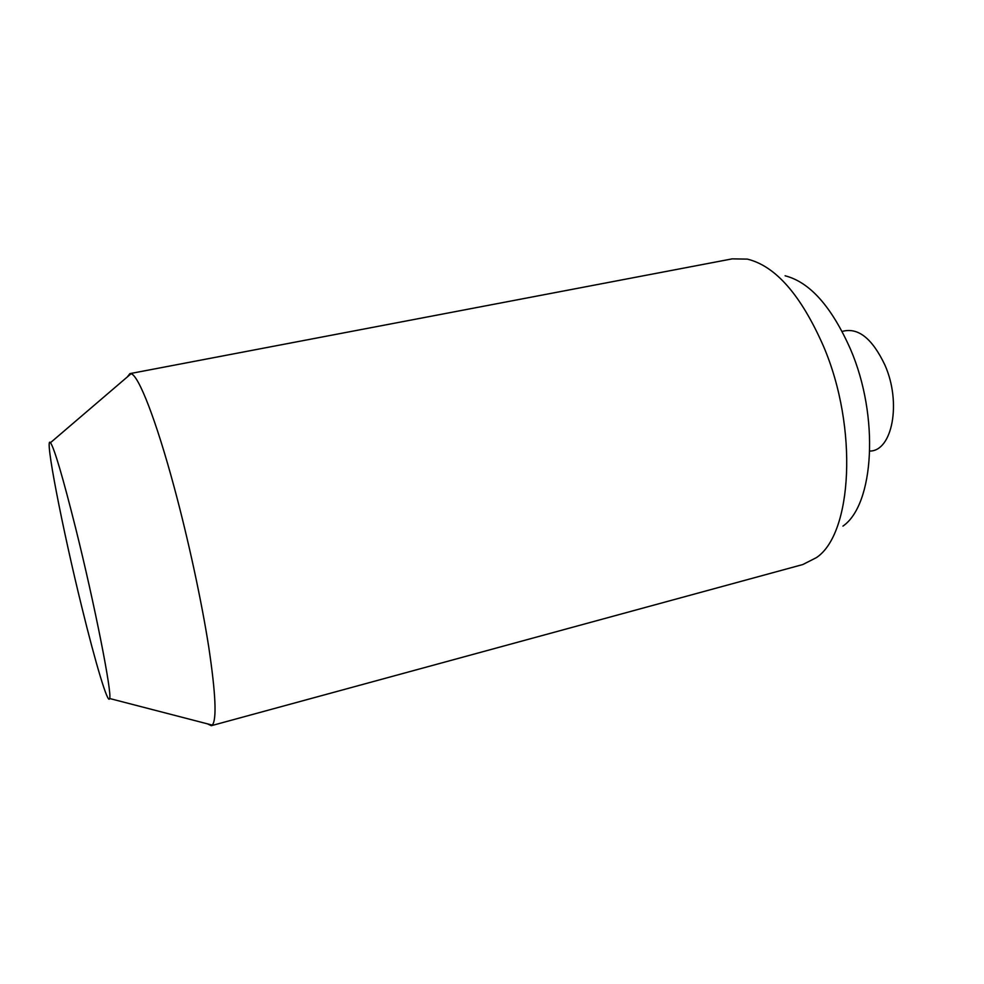 <?xml version="1.0" encoding="UTF-8"?>
<svg xmlns="http://www.w3.org/2000/svg" width="984" height="984" viewBox="0 0 984 984"><rect width="100%" height="100%" fill="white"/><g stroke="black" fill="none" stroke-linecap="round" stroke-linejoin="round"><path stroke-width="1.48" d="M127.317 376.946L129.9 373.625L732.182 258.866L747.348 259.112C775.663 266.037 801.087 295.188 823.633 346.565C858.417 428.126 852.218 534.078 816.351 557.657L802.833 564.533L211.277 725.7L207.489 723.855M785.097 275.791C809.783 282.101 831.591 306.59 850.508 349.258C879.635 416.724 874.063 504.755 842.944 526.108M129.9 373.625L131.069 373.736C138.547 375.298 156.062 419.713 174.365 487.879C188.399 540.007 201.585 601.163 208.731 646.931C215.717 693.646 216.898 719.71 212.273 725.097L211.277 725.7M81.844 607.214C95.35 662.503 108.105 705.454 109.618 698.505C112.36 694.237 94.919 605.394 75.706 528.383C62.841 477.142 54.428 448.581 50.491 442.677C43.985 434.215 62.41 528.592 81.844 607.214M869.819 451.053C892.23 451.176 901.701 402.887 884.973 365.175C872.23 338.299 857.962 327.057 842.181 331.436M109.618 698.505L212.273 725.097M50.491 442.677L131.069 373.736"/></g></svg>
